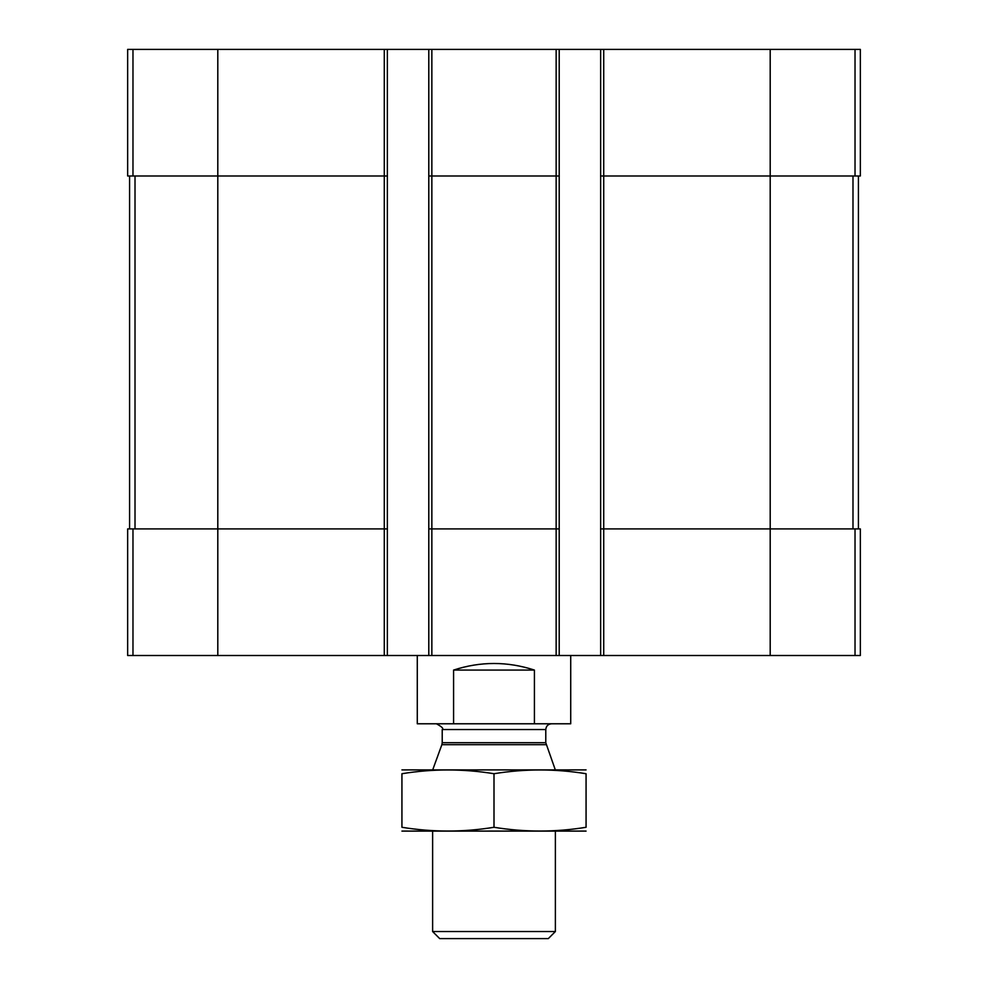 <?xml version="1.0" encoding="UTF-8"?>
<svg xmlns="http://www.w3.org/2000/svg" width="988" height="988" viewBox="0 0 988 988"><rect width="100%" height="100%" fill="white"/><g stroke="black" fill="none" stroke-linecap="round" stroke-linejoin="round"><path stroke-width="1.48" d="M855.028 49.4L855.028 175.988L860.35 175.988L860.35 49.4L127.65 49.4L127.65 175.988L384.283 175.988L384.283 655.501L127.65 655.501L127.65 528.913L132.972 528.913L132.972 655.501M603.717 49.4L603.717 528.913L860.35 528.913L860.35 655.501L384.283 655.501M855.028 175.988L770.195 175.988L770.195 655.501M600.642 49.4L600.642 175.988L770.195 175.988L770.195 49.4M559.208 49.4L559.208 175.988L556.145 175.988L556.145 655.501M431.855 49.4L431.855 175.988L556.145 175.988L556.145 49.4M428.792 49.4L428.792 655.501M559.208 175.988L559.208 528.913L431.855 528.913L431.855 175.988L428.792 175.988M387.358 49.4L387.358 175.988L384.283 175.988L384.283 49.4M603.717 655.501L603.717 528.913L600.642 528.913L600.642 655.501M600.642 175.988L600.642 528.913M559.208 528.913L559.208 655.501M431.855 655.501L431.855 528.913L428.792 528.913M387.358 175.988L387.358 655.501M387.358 528.913L132.972 528.913M129.576 175.988L129.576 528.913M858.424 175.988L858.424 528.913M417.282 655.501L417.282 723.784L570.718 723.784L570.718 655.501M453.578 723.784L453.578 670.074L534.422 670.074C507.474 661.293 480.526 661.293 453.578 670.074M534.422 723.784L534.422 670.074M555.38 931.536L432.621 931.536L439.685 938.6L548.315 938.6L555.38 931.536L555.38 831.192M546.129 744.68L441.871 744.68L442.216 742.717L545.784 742.717L555.38 770.072M545.784 742.717L545.784 729.539C546.129 726.044 548.044 724.118 551.539 723.784M401.931 831.093L586.069 831.093M586.069 827.277C586.069 832.291 586.069 832.291 586.069 827.277C555.38 832.291 524.69 832.291 494 827.277C463.31 832.291 432.621 832.291 401.931 827.277C401.931 832.291 401.931 832.291 401.931 827.277L401.931 773.728C401.931 768.713 401.931 768.713 401.931 773.728C432.621 768.713 463.31 768.713 494 773.728C524.69 768.713 555.38 768.713 586.069 773.728C586.069 768.713 586.069 768.713 586.069 773.728L586.069 827.277M494 827.277L494 773.728M401.931 769.911L586.069 769.911M217.805 49.4L217.805 655.501M132.972 49.4L132.972 175.988M855.028 528.913L855.028 655.501M135.01 175.988L135.01 528.913M852.99 175.988L852.99 528.913M442.216 742.717L442.216 729.539L545.784 729.539M432.621 931.536L432.621 831.192M441.871 744.68L432.719 769.813M442.216 729.539C443.871 728.724 441.957 726.81 436.461 723.784"/></g></svg>
